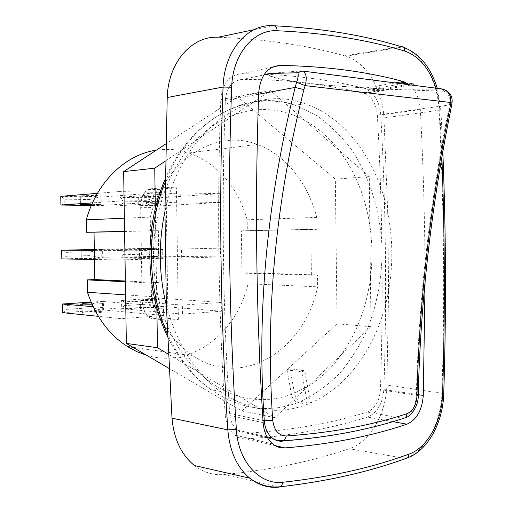 <?xml version="1.0" encoding="UTF-8"?>
<svg xmlns="http://www.w3.org/2000/svg" width="513" height="513" viewBox="0 0 513 513"><rect width="100%" height="100%" fill="white"/><g stroke="black" fill="none" stroke-linecap="round" stroke-linejoin="round"><path stroke-width="0.38" stroke-dasharray="2.56 1.92" d="M311.397 275.25L317.476 274.955L317.618 286.838C304.857 349.302 243.265 389.867 193.08 355.881C173.907 342.985 160.037 323.235 151.463 296.642L151.258 283.035L159.145 282.65L158.357 230.683L150.463 230.754L150.251 217.108C165.18 159.139 216.428 128.301 257.058 144.422C285.542 154.496 307.947 183.135 316.765 217.403L316.912 229.311L310.827 229.362L311.397 275.25L241.944 273.076L247.888 272.813L317.476 274.955M316.765 217.403L247.17 219.788L247.317 230.76L241.373 230.818L241.944 273.076M241.373 230.818L310.827 229.362M247.317 230.76L316.912 229.311M247.888 272.813L248.036 283.76L317.618 286.838M124.377 218.211L150.251 217.108M124.582 231.363L150.463 230.754M125.377 281.765L151.258 283.035M151.463 296.642L125.582 294.879M125.364 281.028L159.145 282.65M124.588 231.478L158.357 230.683M247.17 219.788C237.275 186.251 217.897 163.974 189.021 152.957C178.396 149.45 167.475 148.526 156.266 150.194M146.68 355.323C191.304 368.866 236.762 333.168 248.036 283.76M156.612 205.38L138.779 205.412C137.926 205.008 158.536 204.751 158.363 205.168L156.612 205.38M156.491 197.107L158.235 196.851C158.408 196.332 137.798 196.575 138.651 197.082C138.497 197.46 151.675 197.473 156.491 197.107M157.388 256.59L139.574 256.968L157.388 256.59M157.267 248.337L139.446 248.658L157.267 248.337M158.164 307.71C153.342 307.261 140.203 307.787 140.37 308.428C139.542 309.339 160.114 308.98 159.915 308.095L158.164 307.71M158.042 299.47L159.793 299.804C159.985 300.586 139.414 300.939 140.241 300.137C140.075 299.566 153.22 299.079 158.042 299.47M100.349 258.219L81.31 258.635L100.349 258.219M94.315 249.645L101.721 249.645L94.315 249.863M91.853 204.309L100.997 204.559L91.551 205.001M99.342 196.133L100.856 195.876C101.061 195.318 79.406 195.524 80.278 196.075C80.105 196.492 94.623 196.537 99.342 196.133M101.208 311.571C96.482 311.058 82.003 311.68 82.202 312.398C81.355 313.385 102.959 312.911 102.728 311.949L101.208 311.571M91.436 302.875L102.587 303.305C101.824 303.722 98.304 304.017 92.013 304.19M156.427 306.242L147.962 304.094L147.904 300.438L156.305 298.181L159.12 298.162L159.242 306.229L121.722 308.73L121.594 300.432L156.305 298.181M221.263 302.478L182.371 305.088L182.506 314.116L221.392 311.237L221.263 302.478L159.12 298.162M221.392 311.237L159.242 306.229M182.371 305.088L121.594 300.432M147.904 300.438L124.095 301.907L124.152 305.633L122.344 308.512M122.216 300.24L124.095 301.907M155.67 256.211L147.193 254.108L147.135 250.447L155.548 248.132L158.363 248.1L158.485 256.179L120.908 257.237L120.779 248.927L155.548 248.132M220.507 248.132L181.551 249.029L181.679 258.077L220.628 256.904L220.507 248.132L158.363 248.1M220.628 256.904L158.485 256.179M181.551 249.029L120.779 248.927M147.135 250.447L123.293 251.004L123.351 254.737L121.536 257.173M121.401 248.882L123.293 251.004M154.907 206.085L146.429 204.027L146.372 200.359L154.785 197.992L157.606 197.941L157.728 206.04L120.722 205.739L120.093 205.649L119.965 197.325L154.785 197.992M219.744 193.67L180.723 192.862L180.858 201.93L219.865 202.462L219.744 193.67L157.606 197.941M219.865 202.462L157.728 206.04M180.723 192.862L119.965 197.325M146.372 200.359L122.492 200.012L122.549 203.751L120.722 205.739M120.593 197.434L122.492 200.012M98.977 205.514L90.179 203.372L90.121 199.544L98.836 197.075L101.76 197.024L101.895 205.463L91.365 205.437M161.787 192.471L118.971 191.58L119.119 201.083L161.922 201.673L161.787 192.471L101.76 197.024M161.922 201.673L101.895 205.463M60.765 196.344L98.836 197.075M118.971 191.58L97.432 193.343M90.121 199.544L64.131 199.166L64.196 203.065L61.752 205.136M61.605 196.466L64.131 199.166M99.817 257.789L91.032 255.589L90.974 251.774L99.682 249.363L102.606 249.324L102.741 257.75L61.823 258.905M162.64 249.472L119.901 250.459L120.048 259.944L162.781 258.655L162.64 249.472L102.606 249.324M162.781 258.655L102.741 257.75M94.309 249.478L99.682 249.363M119.901 250.459L94.328 250.357M90.974 251.774L65.023 252.383L65.093 256.276L62.657 258.834M62.509 250.184L65.023 252.383M100.663 309.955L91.885 307.717L91.821 303.901L100.529 301.548L103.446 301.529L103.581 309.942L62.727 312.667M163.5 306.351L120.831 309.211L120.978 318.676L163.634 315.514L163.5 306.351L103.446 301.529M163.634 315.514L103.581 309.942M91.109 302.119L100.529 301.548M120.831 309.211L93.193 306.742M91.821 303.901L65.914 305.504L65.985 309.384L63.561 312.43M63.413 303.792L65.914 305.504M182.506 314.116L121.722 308.73M181.679 258.077L120.908 257.237M180.858 201.93L120.093 205.649M119.119 201.083L92.487 202.898M120.048 259.944L94.475 259.488M120.978 318.676L98.381 316.348M124.152 305.633L147.962 304.094M123.351 254.737L147.193 254.108M122.549 203.751L146.429 204.027M64.196 203.065L90.179 203.372M65.093 256.276L91.032 255.589M65.985 309.384L91.885 307.717M160.736 189.034L158.581 189.618C153.656 192.535 151.104 198.467 150.912 207.412L152.31 299.438C153.047 310.07 156.503 316.226 162.679 317.9L152.419 318.682C146.276 316.989 142.845 310.782 142.107 300.06L140.677 207.323C140.87 198.3 143.403 192.324 148.295 189.38L150.437 188.797L160.736 189.034L176.427 187.771L166.026 187.514L168.014 320.221L152.419 318.682M166.026 187.514L150.437 188.797M168.014 320.221L178.37 319.413L162.679 317.9M178.37 319.413L176.427 187.771M304.6 120.298C282.663 108.371 259.514 106.383 235.166 114.341L270.543 90.66L369.283 176.6L369.841 225.534C365.416 196.652 355.137 171.56 339.01 150.251C329.154 137.522 317.682 127.538 304.6 120.298M294.436 393.176L290.037 368.7L304.799 370.784L310.519 403.026L300.958 401.333C297.713 400.332 295.539 397.613 294.436 393.176L307.915 386.347C320.74 378.408 331.917 367.84 341.434 354.637C356.997 332.559 366.66 306.986 370.431 277.931L370.982 326.685L274.814 417.653L239.026 396.325C256.981 401.269 274.449 400.615 291.435 394.35C292.532 398.793 294.712 401.525 297.957 402.538C268.729 413.568 239.731 409.291 210.978 389.713C192.933 376.516 178.389 357.798 167.36 333.559M165.41 161.031L194.812 141.351C174.42 163.314 161.358 191.772 155.625 226.733L155.349 208.534M156.856 307.922L156.574 289.415C163.358 323.902 177.216 351.418 198.14 371.957L168.264 354.156M166.353 305.286C176.716 343.665 194.671 372.374 220.218 391.4C249.1 411.163 278.193 415.447 307.505 404.25L301.747 371.88L287.004 369.77L290.037 368.7M287.004 369.77L291.435 394.35M165.763 143.954L237.519 96.854L335.335 179.178L337.06 323.831L241.809 410.984L168.969 368.366M370.431 277.931L369.841 225.534C372.419 242.944 372.618 260.412 370.431 277.931M370.982 326.685L337.06 323.831M369.283 176.6L335.335 179.178M270.543 90.66L237.519 96.854M235.166 114.341L194.812 141.351C207.085 128.5 220.539 119.497 235.166 114.341M155.625 226.733L156.574 289.415C152.836 268.645 152.521 247.753 155.625 226.733M198.14 371.957L239.026 396.325C224.348 392.086 210.721 383.968 198.14 371.957M274.814 417.653L241.809 410.984M301.747 371.88L304.799 370.784M307.505 404.25L297.957 402.538M435.941 88.159L438.487 98.72L439.724 109.622L440.891 109.744L439.077 110.18C437.833 81.375 422.186 53.506 402.295 47.004L345.871 56.193C366.449 62.4 382.66 89.647 383.961 117.939L387.745 212.844C392.894 238.628 393.176 264.528 388.597 290.538L387.745 212.844C377.568 161.787 346.243 117.599 304.76 103.677C251.075 82.933 182.211 128.186 164.949 211.478M310.519 403.026C350.405 386.116 379.684 341.171 388.597 290.538L386.905 385.019L441.924 393.298C444.97 299.278 444.021 204.899 439.077 110.18L383.961 117.939M345.871 56.193L344.601 55.821C306.857 45.208 264.67 39.02 218.038 37.257M404.86 83.388L413.824 84.542L413.811 83.85L402.904 82.433M395.074 82.92L363.813 88.274L376.369 89.775L412.798 83.677L413.811 83.85M267.222 437.243L246.695 438.929C242.316 439.173 238.314 437.884 234.685 435.05C229.112 430.394 225.951 423.584 225.194 414.619C218.32 310.371 216.858 205.36 220.802 99.593C222.469 83.497 229.446 74.853 241.738 73.667L264.394 74.18M266.241 74.263C301.522 76.052 334.046 80.721 363.813 88.274M409.387 84.754C415.851 90.48 419.493 98.74 420.314 109.532C423.405 167.469 424.988 225.085 425.065 282.394M402.218 83.837L367.449 89.717L376.375 90.775L413.824 84.542M367.449 89.717C375.298 94.674 379.755 103.119 380.806 115.059C385.917 206.88 386.93 298.374 383.852 389.54C382.685 403.75 377.254 412.92 367.558 417.063C337.407 426.579 304.312 433.273 268.273 437.134M376.375 90.775L376.369 89.775M388.713 89.115L441.712 88.922L301.573 70.961C277.796 72.609 266.369 73.737 267.292 74.347C272.576 77.508 283.804 80.188 300.971 82.375L311.429 83.702C329.628 86.081 347.006 89.307 363.55 93.372L364.384 93.61C371.925 96.854 376.247 104.004 377.356 115.066C382.486 206.951 383.512 298.508 380.422 389.752C379.466 401.294 375.054 408.72 367.186 412.042C331.347 423.263 291.288 430.33 247.009 433.222C243.515 433.402 240.315 432.376 237.416 430.138C232.864 426.367 230.279 420.833 229.67 413.536C222.866 309.91 221.417 205.533 225.322 100.413C226.656 87.428 232.28 80.432 242.207 79.425C262.553 79.406 282.003 80.406 300.554 82.413L311.789 83.651C331.071 85.722 356.708 87.543 388.713 89.115L388.617 89.217C356.541 87.62 330.814 85.78 311.429 83.702L311.789 83.651M441.898 88.922L443.957 91.243L390.246 89.333L364.384 93.61M442.341 89.134L388.617 89.217L363.55 93.372M247.009 433.222L282.041 441.206C326.961 437.89 367.366 430.285 403.25 418.384C411.093 414.87 415.453 407.117 416.338 395.132C418.634 299.727 429.708 202.988 449.555 104.921L449.959 100.336C449.561 95.726 447.56 92.693 443.957 91.243L442.847 89.076M267.292 74.347L266.491 74.372C271.916 77.54 283.272 80.22 300.554 82.413L300.971 82.375M377.356 115.066L449.555 104.921L451.562 105.736M449.959 100.336L452.19 101.516M400.191 82.042L412.798 83.677M194.408 465.535C203.456 472.46 213.376 475.461 224.155 474.531C270.325 470.023 312.013 461.418 349.212 448.721C370.04 442.059 386.231 413.709 386.905 385.019M150.912 207.412L140.677 207.323M142.107 300.06L152.31 299.438M165.115 182.198C190.573 117.663 248.728 88.351 295.193 105.261L316.136 115.194C329.166 124.293 340.799 135.547 351.033 148.956C370.155 177.235 380.941 213.216 382.095 250.261C382.005 278.437 376.933 305.132 366.898 330.359C359.389 346.397 350.238 360.812 339.439 373.618C327.807 385.276 314.982 394.516 300.958 401.333M272.717 67.004L241.738 73.667M439.724 109.622L441.866 156.76M367.186 412.042L403.333 418.396M380.422 389.752L418.23 395.626M229.67 413.536L262.983 420.474M225.322 100.413L258.674 94.206M242.207 79.425L263.906 74.911M258.738 92.455L220.802 99.593M420.314 109.532L380.806 115.059M274.256 25.765L254.05 29.677M403.558 47.395L401.07 46.612L344.601 55.821M443.732 393.792L441.924 393.298C441.257 422.488 425.617 451.472 405.482 458.442L405.719 458.475M224.155 474.531L278.944 487.126C325.941 481.803 368.122 472.242 405.482 458.442L349.212 448.721M263.124 422.616L225.194 414.619M275.141 445.611L246.695 438.929M392.798 421.635L367.558 417.063M418.255 394.67L383.852 389.54M189.021 152.957L257.058 144.422M133.027 347.333L193.08 355.881M138.651 197.082L138.779 205.412M158.235 196.851L158.363 205.168M139.446 248.658L139.574 256.968M159.017 248.375L159.139 256.68M140.241 300.137L140.37 308.428M159.793 299.804L159.915 308.095M81.169 249.959L81.31 258.635M101.721 249.645L101.863 258.308M80.278 196.075L80.426 204.751M100.856 195.876L100.997 204.559M82.054 303.767L82.202 312.398M102.587 303.305L102.728 311.949M148.295 189.38L158.581 189.618M220.218 391.4L210.978 389.713C193.087 377.055 178.588 359.286 167.475 336.413M165.148 179.229C191.234 117.919 247.939 89.583 295.193 105.261L304.76 103.677M444.951 89.91L442.36 89.14M237.416 430.138L267.004 436.845M442.809 151.367L440.891 109.744L437.268 88.326M272.749 443.95L234.685 435.05"/><path stroke-width="0.77" d="M125.582 294.879L87.466 292.288L87.261 279.886L94.802 279.553L94.033 232.197L86.479 232.267L86.28 219.84L124.377 218.211M86.479 232.267L124.582 231.363M87.261 279.886L125.377 281.765M94.802 279.553L125.364 281.028M94.033 232.197L124.588 231.478M156.266 150.194C125.704 154.496 96.745 181.897 86.28 219.84M87.466 292.288C95.649 316.534 108.948 334.611 127.365 346.525L136.836 351.661L146.68 355.323M94.315 249.863L81.169 249.953L94.315 249.645M91.551 205.001L80.426 204.77L91.853 204.309M92.013 304.19C85.825 304.273 82.503 304.126 82.054 303.734C82.683 303.35 85.812 303.068 91.436 302.875M97.432 193.343L60.765 196.344L60.912 205.046L91.365 205.437M94.328 250.357L61.675 250.229L94.309 249.478M93.193 306.742L62.58 304.004L91.109 302.119M92.487 202.898L60.912 205.046M94.475 259.488L61.823 258.905L61.675 250.229M98.381 316.348L62.727 312.667L62.58 304.004M155.349 208.534L154.74 168.181L165.41 161.031M168.264 354.156L157.459 347.718L156.856 307.922M168.969 368.366L126.345 343.421L123.646 171.605L165.763 143.954M154.74 168.181L123.646 171.605M157.459 347.718L126.345 343.421M166.353 305.286C158.748 274.288 158.28 243.015 164.949 211.478L166.353 305.286L172.002 418.185C173.856 439.013 181.326 454.794 194.408 465.535L249.793 478.206C258.667 485.221 268.382 488.19 278.944 487.126L281.162 486.638L283.105 482.226C259.937 485.304 238.103 461.886 236.384 429.496C228.984 316.297 227.419 202.205 231.671 87.229C232.498 54.359 253.839 29.132 277.264 30.748C324.524 32.909 367.019 39.687 404.757 51.088C419.095 56.141 429.49 68.498 435.941 88.159M254.05 29.677L218.038 37.257C191.977 35.66 168.123 62.567 167.219 97.496L164.949 211.478M402.218 83.837L404.86 83.388L402.904 82.433L400.191 82.042L395.074 82.92M264.394 74.18L266.241 74.263M425.065 282.394L423.283 395.42C422.109 410.227 416.659 419.814 406.918 424.193C370.752 436.383 330.09 444.29 284.933 447.913C280.489 448.208 276.43 446.887 272.749 443.95C267.093 439.115 263.887 432.004 263.124 422.616C256.167 313.385 254.704 203.334 258.738 92.455C260.437 75.591 267.529 66.587 280.002 65.433C325.537 66.171 366.615 71.531 403.256 81.516L409.387 84.754M268.273 437.134L267.222 437.243M442.847 89.076L442.546 89.006C448.452 90.942 451.196 95.444 450.786 102.504L450.267 106.044C430.381 203.994 419.281 300.631 416.966 395.946C416.3 405.135 412.965 411.06 406.963 413.728C371.252 425.424 331.045 432.844 286.344 435.986C278.655 435.678 274.122 430.465 272.749 420.359C265.15 312.507 275.532 202.257 303.888 89.602L305.19 85.633C307.216 77.745 306.287 72.878 302.394 71.038L297.655 72.788C298.713 74.052 298.354 77.207 296.578 82.253L305.19 85.633L450.786 102.504L452.171 101.747L451.53 105.883L450.267 106.044M441.898 88.922L302.394 71.038L301.573 70.961L297.655 72.788C274.756 73.237 264.368 73.769 266.491 74.372L263.906 74.911M296.578 82.253L295.155 87.422L303.888 89.602M258.674 94.206L295.155 87.422C266.895 200.981 256.603 312.09 264.272 420.737L272.749 420.359M451.562 105.736L451.536 105.883C431.606 203.815 420.506 300.413 418.223 395.683L416.966 395.946M452.19 101.516L452.171 101.747C452.319 96.175 449.907 92.231 444.951 89.91M167.36 333.559C146.981 288.684 146.038 228.509 165.115 182.198M280.002 65.433L272.717 67.004M403.256 81.516L400.191 82.042M441.866 156.76C444.899 235.974 445.137 315.085 442.584 394.093C441.969 421.058 427.528 447.772 409.053 454.101C371.861 467.728 329.878 477.103 283.105 482.226M267.004 436.845L272.243 438.031C275.224 440.353 278.488 441.411 282.041 441.206L284.247 440.744L286.344 435.986M262.983 420.474L264.272 420.737C264.952 428.329 267.606 434.088 272.236 438.019C273.615 439.782 277.616 440.686 284.247 440.738C329.314 437.326 369.835 429.612 405.815 417.595C410.528 416.556 418.634 406.155 418.223 395.683L418.23 395.626M403.333 418.396L405.815 417.601L406.963 413.728M236.384 429.496L227.83 429.868C229.644 451.216 236.968 467.33 249.793 478.206C259.424 485.26 269.876 488.068 281.162 486.638C328.275 481.22 370.553 471.562 407.995 457.654L405.719 458.475M231.671 87.229L223.059 87.063C218.775 202.218 220.366 316.483 227.83 429.868L172.002 418.185M277.264 30.748C276.757 27.227 275.314 25.547 272.942 25.708C247.401 23.816 223.963 51.21 223.059 87.063L167.219 97.496M404.757 51.088C404.68 48.01 403.449 46.516 401.07 46.612C363.493 35.147 321.221 28.196 274.256 25.765M442.584 394.093L443.732 393.792M409.053 454.101L407.995 457.654C427.893 450.254 443.027 422.314 443.732 393.856C446.342 313.142 446.034 232.312 442.809 151.367M284.933 447.913L275.141 445.611M406.918 424.193L392.798 421.635M423.283 395.42L418.255 394.67M127.365 346.525L133.027 347.333M167.475 336.413C145.108 289.851 143.794 227.875 165.148 179.229M404.154 81.791L401.628 82.221M437.268 88.326C430.651 67.049 419.416 53.41 403.558 47.395"/></g></svg>
